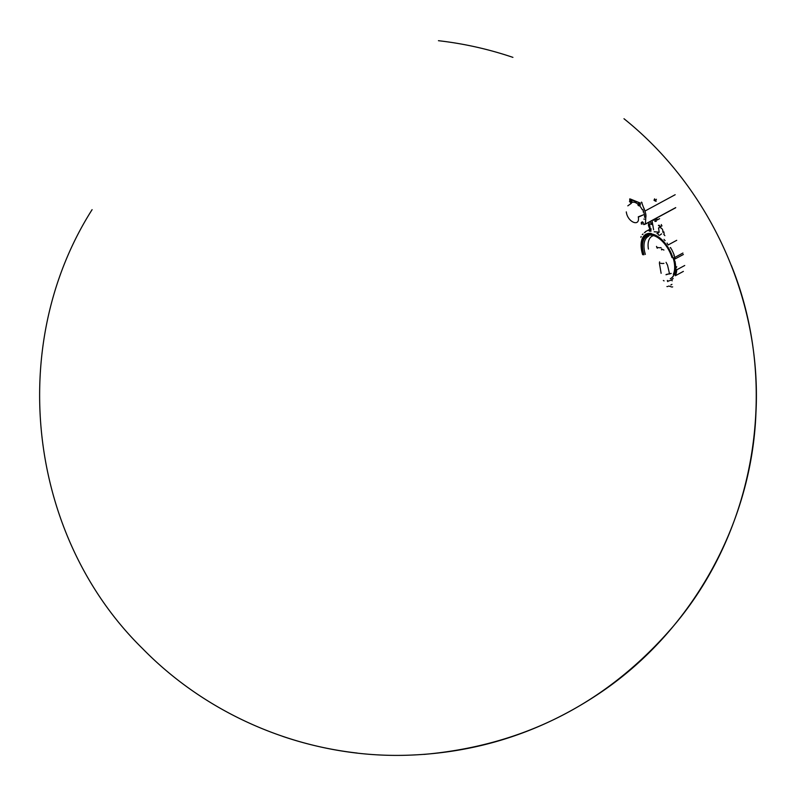 <?xml version="1.0" encoding="UTF-8"?>
<svg xmlns="http://www.w3.org/2000/svg" width="796" height="796" viewBox="0 0 796 796"><rect width="100%" height="100%" fill="white"/><g stroke="black" fill="none" stroke-linecap="round" stroke-linejoin="round"><path stroke-width="1.19" d="M663.784 234.342L664.879 235.656M682.918 253.038L674.938 257.357A1.821 0.985 -118.4 0 0 674.968 257.705M674.56 257.745A2.109 1.134 61.6 0 0 675.018 258.959L683.386 254.491M673.117 257.824A25.004 13.482 61.6 0 1 673.317 274.312M672.849 257.725A24.387 13.154 61.6 0 0 657.755 236.462A24.387 13.154 61.6 0 0 642.939 238.571L642.879 238.691A24.308 13.104 61.6 0 1 657.645 236.591A24.308 13.104 61.6 0 1 672.69 257.785M666.023 274.749L667.565 274.292M660.59 263.207A4.089 1.831 -9.7 0 0 663.914 263.376M671.227 273.426A21.552 11.622 61.6 0 1 669.864 273.725M666.153 274.501L669.695 273.725L669.187 272.789M666.063 262.332L667.526 265.138L669.297 272.799M657.287 248.233L657.287 248.233A4.438 4.438 0 0 1 656.521 246.392M663.924 250.034L661.436 248.979L661.595 249.884M668.72 274.033L669.884 273.864M648.422 249.049A20.388 10.995 61.6 0 1 653.138 235.765M645.347 254.402A21.989 11.86 61.6 0 1 648.77 236.203M643.964 254.74A23.004 12.408 61.6 0 1 656.571 236.87A23.004 12.408 61.6 0 1 672.013 257.645M643.606 254.7A23.601 12.726 61.6 0 1 651.635 234.651M643.447 254.76A23.691 12.776 61.6 0 1 651.566 234.641M642.8 254.62A24.915 13.442 61.6 0 1 651.287 233.457M642.641 254.67A25.004 13.482 61.6 0 1 651.218 233.447M673.764 257.755A25.701 13.86 61.6 0 1 670.322 278.739L670.6 278.59A25.701 13.86 -118.4 0 0 674.958 261.178M662.869 232.004L662.809 230.86M654.163 231.755L659.148 232.143L658.789 229.477M658.71 229.049L658.541 228.044M660.889 226.8L658.421 225.417A4.517 2.02 -9.7 0 0 659.108 225.198M657.257 219.706L653.506 220.164M667.854 286.53L666.919 286.55M664.083 280.889L663.357 280.49M667.834 281.625L667.386 280.441M668.71 286.033L671.118 286.739M672.67 286.878A3.93 2.119 61.6 0 1 671.406 286.888L671.257 286.898M658.123 233.905L658.063 234.352A1.97 1.065 61.6 0 0 659.556 235.298L661.645 233.855M675.406 274.59L675.406 274.59A27.233 14.686 -118.4 0 0 676.331 269.864A1.97 1.065 61.6 0 1 676.122 269.157M676.272 267.764A2.109 1.134 61.6 0 1 676.351 266.76L676.769 266.819M673.864 255.407L674.282 255.387A1.672 0.905 -118.4 0 0 674.282 255.994A1.672 0.905 -118.4 0 0 674.938 257.357M670.192 247.685L670.57 247.546A1.821 0.985 -118.4 0 0 671.396 249.009A27.522 14.845 61.6 0 1 674.282 255.387M676.719 240.312L668.74 244.631M684.729 265.496L676.749 269.804A27.522 14.845 61.6 0 1 675.794 274.72M683.376 271.396L675.386 275.715A1.821 0.985 -118.4 0 1 675.734 274.739A1.821 0.985 -118.4 0 0 675.734 274.739L675.774 274.729M673.157 278.441A27.233 14.686 -118.4 0 1 667.376 281.078L667.625 281.227M649.685 229.397L645.248 231.795M649.437 229.745L649.735 228.87L649.546 229.686A1.453 0.786 -118.4 0 0 649.536 229.706L649.556 229.686M649.427 230.014A0.876 0.726 79.8 0 0 649.735 228.87M656.949 233.556L659.217 232.133M650.63 228.751L651.208 228.959M650.939 229.755L648.999 230.81A1.672 0.905 -118.4 0 0 650.053 231.139M650.153 227.756A2.189 1.174 61.6 0 1 649.974 227.308L649.884 225.756M629.666 199.06L629.905 200.423M645.516 223.935L675.724 207.607L645.287 224.104M641.835 202.413L642.054 203.01M643.904 208.104L644.969 211.049L675.177 194.712L644.969 211.049L645.765 213.975A11.064 5.97 61.6 0 1 645.934 216.661M630.352 199.08L629.815 198.881M639.228 216.751L643.397 214.83L638.273 216.83C640.372 227.308 627.795 222.492 626.352 212.273L626.293 211.885M631.407 202.264L631.944 201.418A1.284 0.687 -118.4 0 1 631.407 202.264M638.681 203.418A1.284 0.687 -118.4 0 1 639.546 203.318A1.284 0.687 -118.4 0 1 640.332 204.632L638.651 203.985M630.243 199.637L630.502 199.08L640.501 203.159L630.133 199.438M630.352 204.035A10.806 5.831 61.6 0 1 637.825 204.084M639.467 205.647A10.806 5.831 61.6 0 1 642.282 209.806L642.86 209.617L643.606 211.746L643.108 211.915M645.835 216.611L645.407 223.885L643.546 224.512L645.407 223.885L645.855 216.641A10.995 5.93 -118.4 0 0 645.655 213.985M644.392 214.671A10.995 5.93 61.6 0 1 644.561 217.358A10.995 5.93 -118.4 0 0 644.392 214.671A10.995 5.93 -118.4 0 0 643.606 211.746M644.481 219.119L643.865 219.069L644.481 219.119M644.899 211.03L641.467 202.104M631.726 202.174L631.934 201.408L630.541 199.995A1.234 0.667 61.6 0 1 631.039 200.035M643.536 223.368A1.284 0.687 -118.4 0 0 642.75 222.054A1.284 0.687 -118.4 0 0 641.884 222.164M640.322 204.622L640.113 205.378A1.234 0.667 61.6 0 1 639.875 205.428M645.317 224.054L644.163 224.552M655.466 201.149L654.004 200.264M655.486 200.532A1.313 0.935 -69.1 0 0 656.143 201.279L655.297 199.836M654.64 198.831L654.292 199.458M640.173 204.144L639.069 204.711A1.015 0.547 61.6 0 1 637.964 204.96L637.994 204.92M638.074 203.756A1.164 0.627 -118.4 0 0 637.845 204.254M629.686 200.542A1.164 0.627 61.6 0 1 630.93 201.577M629.527 201.617L630.731 201.637M630.372 201.318L630.581 201.945L630.372 201.318M641.656 222.492A1.164 0.627 61.6 0 1 642.223 222.96M642.113 223.557L642.113 224.104L642.113 223.557M656.431 199.289A0.876 0.627 110.9 0 0 655.914 200.413M655.974 220.253L656.153 221.288L654.829 221.397L655.506 221.437A1.164 0.517 -9.7 0 0 656.282 221.238L656.312 221.228M663.874 231.895L664.113 233.895A1.453 0.786 -118.4 0 0 664.133 234.283M648.402 225.019A3.642 1.96 -118.4 0 0 648.7 226.094L649.616 228.472M649.377 225.397A2.139 1.154 61.6 0 1 650.71 224.164A1.851 0.995 -118.4 0 0 650.113 224.183M672.023 279.894A1.453 0.786 -118.4 0 0 672.023 280.441A1.453 0.786 -118.4 0 0 672.142 280.869M660.043 227.268A1.97 1.065 -118.4 0 0 659.337 227.248A1.97 1.065 -118.4 0 0 658.949 228.064M657.615 247.427A4.438 1.99 -9.7 0 0 661.118 247.626M660.779 228.054L660.859 228.054A2.139 1.154 61.6 0 1 662.879 230.979L662.869 232.243M658.421 225.417L661.058 226.422M653.536 220.293L652.929 220.054M657.257 219.865L659.605 218.671L657.178 219.985M652.551 223.606L650.412 222.353M671.953 284.361L670.869 284.948M668.481 244.959A1.97 1.065 61.6 0 1 667.108 243.039M665.158 240.611A2.109 1.134 61.6 0 1 664.023 239.347M642.263 234.502A1.672 0.905 -118.4 0 0 642.73 234.472A1.672 0.905 -118.4 0 0 643.039 233.984M645.208 232.143A2.109 1.134 61.6 0 1 644.372 232.661M651.158 231.019A1.821 0.985 -118.4 0 1 650.441 230.969L650.242 231.328M650.78 224.164A2.259 1.214 61.6 0 1 652.78 224.95M652.8 225.059L651.307 224.174A1.97 1.065 -118.4 0 0 651.158 224.293M657.028 219.786L656.72 218.005M661.983 225.925A1.672 0.905 61.6 0 1 661.307 224.542M731.295 265.327C779.423 383.99 756.638 527.39 674.112 625.298C608.293 702.38 524.922 745.414 423.979 754.409M92.097 209.656C6.02 344.976 27.969 536.196 142.474 648.501C210.363 718.012 307.525 757.593 404.657 755.305C474.884 753.543 539.27 733.245 597.806 694.401C690.858 632.87 751.782 524.614 755.931 413.164C761.901 301.793 711.077 188.473 623.984 118.733M282.699 736.38C306.938 744.588 331.763 750.15 357.185 753.056M512.923 57.372C488.694 49.163 463.859 43.601 438.437 40.695M283.257 736.569C307.246 744.658 331.813 750.14 356.956 753.036M512.375 57.183C488.386 49.103 463.819 43.611 438.666 40.725M512.345 57.173L511.53 56.904M659.615 261.864A4.438 4.438 0 0 0 659.506 263.844L661.128 273.317M641.148 236.472L640.889 237.298M649.516 229.726L649.715 229.188M653.606 229.805L652.033 220.542M648.64 226.074L649.556 228.462M648.332 224.95L649.128 222.353M675.635 207.776L645.437 224.104M627.815 205.846L631.357 203.308M631.765 202.065L630.79 202.592L629.497 201.607M641.377 224.084L641.278 222.492"/></g></svg>
